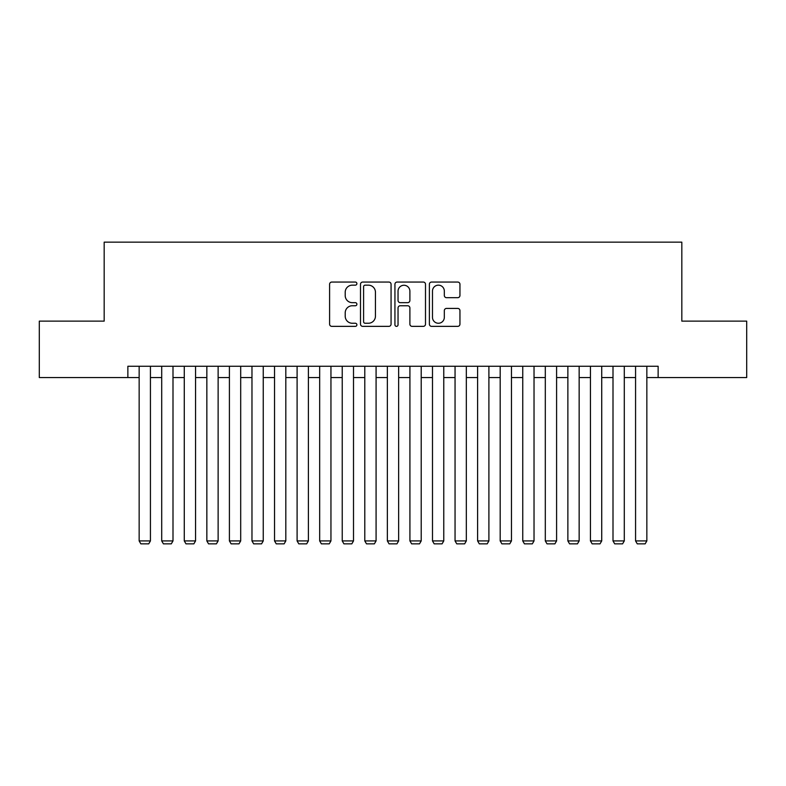 <?xml version="1.0" encoding="UTF-8"?>
<svg xmlns="http://www.w3.org/2000/svg" width="786" height="786" viewBox="0 0 786 786"><rect width="100%" height="100%" fill="white"/><g stroke="black" fill="none" stroke-linecap="round" stroke-linejoin="round"><path stroke-width="1.18" d="M356.893 283.608A1.552 1.552 0 0 0 355.351 282.056L331.81 282.056A2.211 2.211 0 0 0 329.599 284.277L329.599 324.146A2.211 2.211 0 0 0 331.81 326.357L355.351 326.357A1.552 1.552 0 0 0 356.893 324.805A1.552 1.552 0 0 0 355.351 323.252L352.305 323.252A7.084 7.084 0 0 1 345.211 316.169L345.211 312.848A7.084 7.084 0 0 1 352.305 305.754L355.351 305.754A1.552 1.552 0 0 0 356.893 304.211A1.552 1.552 0 0 0 355.351 302.659L352.305 302.659A7.084 7.084 0 0 1 345.211 295.565L345.211 292.245A7.084 7.084 0 0 1 352.305 285.161L355.351 285.161A1.552 1.552 0 0 0 356.893 283.608M457.727 297.678A2.211 2.211 0 0 0 459.948 295.457L459.948 284.277A2.211 2.211 0 0 0 457.727 282.056L431.593 282.056A2.211 2.211 0 0 0 429.382 284.277L429.382 324.146A2.211 2.211 0 0 0 431.593 326.357L457.727 326.357A2.211 2.211 0 0 0 459.948 324.146L459.948 310.627A2.211 2.211 0 0 0 457.727 308.417L446.546 308.417A2.211 2.211 0 0 0 444.326 310.627L444.326 317.328A5.924 5.924 0 0 1 438.401 323.252A5.924 5.924 0 0 1 432.477 317.328L432.477 291.085A5.924 5.924 0 0 1 438.401 285.161A5.924 5.924 0 0 1 444.326 291.085L444.326 295.457A2.211 2.211 0 0 0 446.546 297.678L457.727 297.678M127.863 377.545L39.3 377.545L39.3 321.13L104.174 321.13L104.174 242.157L681.826 242.157L681.826 321.13L746.7 321.13L746.7 377.545L658.137 377.545L658.137 366.256L127.863 366.256L127.863 377.545L139.151 377.545M391.064 284.277A2.211 2.211 0 0 0 388.844 282.056L362.71 282.056A2.211 2.211 0 0 0 360.499 284.277L360.499 324.146A2.211 2.211 0 0 0 362.71 326.357L388.844 326.357A2.211 2.211 0 0 0 391.064 324.146L391.064 284.277M397.156 282.056L423.29 282.056A2.211 2.211 0 0 1 425.501 284.277L425.501 324.146A2.211 2.211 0 0 1 423.29 326.357L412.1 326.357A2.211 2.211 0 0 1 409.889 324.146L409.889 307.974A2.211 2.211 0 0 0 407.669 305.754L400.251 305.754A2.211 2.211 0 0 0 398.04 307.974L398.04 324.805A1.552 1.552 0 0 1 396.488 326.357A1.552 1.552 0 0 1 394.936 324.805L394.936 284.277A2.211 2.211 0 0 1 397.156 282.056M150.431 377.545L161.71 377.545M172.999 377.545L184.278 377.545M195.557 377.545L206.846 377.545M218.125 377.545L229.404 377.545M240.693 377.545L251.972 377.545M263.251 377.545L274.54 377.545M285.819 377.545L297.098 377.545M308.387 377.545L319.666 377.545M330.945 377.545L342.234 377.545M353.513 377.545L364.792 377.545M376.081 377.545L387.36 377.545M398.64 377.545L409.919 377.545M421.208 377.545L432.487 377.545M443.766 377.545L455.055 377.545M466.334 377.545L477.613 377.545M488.902 377.545L500.181 377.545M511.46 377.545L522.749 377.545M534.028 377.545L545.307 377.545M556.596 377.545L567.875 377.545M579.154 377.545L590.443 377.545M601.722 377.545L613.001 377.545M624.29 377.545L635.569 377.545M646.849 377.545L658.137 377.545M365.146 285.161A1.552 1.552 0 0 0 363.594 286.713L363.594 321.71A1.552 1.552 0 0 0 365.146 323.252L368.359 323.252A7.084 7.084 0 0 0 375.443 316.169L375.443 292.245A7.084 7.084 0 0 0 368.359 285.161L365.146 285.161M409.889 291.193A5.924 5.924 0 0 0 403.965 285.269A5.924 5.924 0 0 0 398.04 291.193L398.04 300.439A2.211 2.211 0 0 0 400.251 302.659L407.669 302.659A2.211 2.211 0 0 0 409.889 300.439L409.889 291.193M150.431 366.256L150.431 540.915L139.151 540.915L139.151 366.256M150.431 540.915L148.741 543.843L140.841 543.843L139.151 540.915M172.999 366.256L172.999 540.915L161.71 540.915L161.71 366.256M172.999 540.915L171.299 543.843L163.409 543.843L161.71 540.915M195.557 366.256L195.557 540.915L184.278 540.915L184.278 366.256M195.557 540.915L193.867 543.843L185.968 543.843L184.278 540.915M218.125 366.256L218.125 540.915L206.846 540.915L206.846 366.256M218.125 540.915L216.435 543.843L208.536 543.843L206.846 540.915M240.693 366.256L240.693 540.915L229.404 540.915L229.404 366.256M240.693 540.915L238.993 543.843L231.104 543.843L229.404 540.915M263.251 366.256L263.251 540.915L251.972 540.915L251.972 366.256M263.251 540.915L261.561 543.843L253.662 543.843L251.972 540.915M285.819 366.256L285.819 540.915L274.54 540.915L274.54 366.256M285.819 540.915L284.129 543.843L276.23 543.843L274.54 540.915M308.387 366.256L308.387 540.915L297.098 540.915L297.098 366.256M308.387 540.915L306.687 543.843L298.788 543.843L297.098 540.915M330.945 366.256L330.945 540.915L319.666 540.915L319.666 366.256M330.945 540.915L329.255 543.843L321.356 543.843L319.666 540.915M353.513 366.256L353.513 540.915L342.234 540.915L342.234 366.256M353.513 540.915L351.823 543.843L343.924 543.843L342.234 540.915M376.081 366.256L376.081 540.915L364.792 540.915L364.792 366.256M376.081 540.915L374.382 543.843L366.482 543.843L364.792 540.915M398.64 366.256L398.64 540.915L387.36 540.915L387.36 366.256M398.64 540.915L396.95 543.843L389.05 543.843L387.36 540.915M421.208 366.256L421.208 540.915L409.919 540.915L409.919 366.256M421.208 540.915L419.518 543.843L411.618 543.843L409.919 540.915M443.766 366.256L443.766 540.915L432.487 540.915L432.487 366.256M443.766 540.915L442.076 543.843L434.177 543.843L432.487 540.915M466.334 366.256L466.334 540.915L455.055 540.915L455.055 366.256M466.334 540.915L464.644 543.843L456.745 543.843L455.055 540.915M488.902 366.256L488.902 540.915L477.613 540.915L477.613 366.256M488.902 540.915L487.212 543.843L479.313 543.843L477.613 540.915M511.46 366.256L511.46 540.915L500.181 540.915L500.181 366.256M511.46 540.915L509.77 543.843L501.871 543.843L500.181 540.915M534.028 366.256L534.028 540.915L522.749 540.915L522.749 366.256M534.028 540.915L532.338 543.843L524.439 543.843L522.749 540.915M556.596 366.256L556.596 540.915L545.307 540.915L545.307 366.256M556.596 540.915L554.896 543.843L547.007 543.843L545.307 540.915M579.154 366.256L579.154 540.915L567.875 540.915L567.875 366.256M579.154 540.915L577.464 543.843L569.565 543.843L567.875 540.915M601.722 366.256L601.722 540.915L590.443 540.915L590.443 366.256M601.722 540.915L600.032 543.843L592.133 543.843L590.443 540.915M624.29 366.256L624.29 540.915L613.001 540.915L613.001 366.256M624.29 540.915L622.591 543.843L614.701 543.843L613.001 540.915M646.849 366.256L646.849 540.915L635.569 540.915L635.569 366.256M646.849 540.915L645.159 543.843L637.259 543.843L635.569 540.915"/></g></svg>
